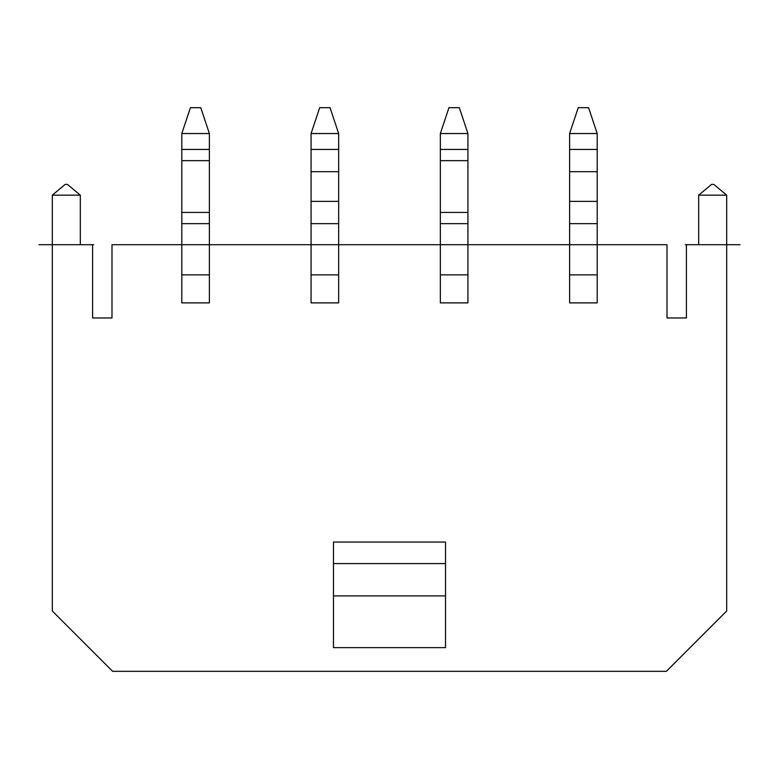 <?xml version="1.0" encoding="UTF-8"?>
<svg xmlns="http://www.w3.org/2000/svg" width="779" height="779" viewBox="0 0 779 779"><rect width="100%" height="100%" fill="white"/><g stroke="black" fill="none" stroke-linecap="round" stroke-linejoin="round"><path stroke-width="1.17" d="M467.926 133.54L440.349 133.54L440.349 302.885L467.926 302.885L467.926 244.713L569.624 244.713L569.624 302.885L597.201 302.885L597.201 244.713L667.009 244.713L667.009 317.968L686.396 317.968L686.396 244.713L726.69 244.713L726.69 610.989L666.366 671.323L112.634 671.323L52.31 610.989L52.31 244.713L92.604 244.713L92.604 317.968L111.991 317.968L111.991 244.713L181.799 244.713L181.799 302.885L209.376 302.885L209.376 244.713L311.074 244.713L311.074 302.885L338.651 302.885L338.651 244.713L467.926 244.713L467.926 133.54L459.308 107.677L448.967 107.677L440.349 133.54M726.69 244.713L740.05 244.713L726.69 244.713L726.69 195.159L713.768 184.38L711.607 184.38L698.685 195.159L726.69 195.159M52.31 244.713L38.95 244.713L52.31 244.713L52.31 195.159L65.232 184.38L67.393 184.38L80.315 195.159L80.315 244.713M698.685 244.713L698.685 195.159M209.376 223.651L209.376 244.713L181.799 244.713L181.799 223.651L209.376 223.651L209.376 133.54L200.758 107.677L190.417 107.677L181.799 133.54L181.799 223.651M209.376 133.54L181.799 133.54M181.799 274.88L209.376 274.88M52.31 195.159L80.315 195.159M440.349 274.88L467.926 274.88M338.651 223.651L338.651 244.713L311.074 244.713L311.074 133.54L319.692 107.677L330.033 107.677L338.651 133.54L338.651 223.651L311.074 223.651M338.651 133.54L311.074 133.54M338.651 274.88L311.074 274.88M597.201 223.651L597.201 244.713L569.624 244.713L569.624 133.54L578.242 107.677L588.583 107.677L597.201 133.54L597.201 223.651L569.624 223.651M597.201 133.54L569.624 133.54M597.201 274.88L569.624 274.88M333.48 563.587L445.52 563.587L445.52 542.048L333.48 542.048L333.48 647.622L445.52 647.622L445.52 595.906L333.48 595.906M445.52 563.587L445.52 595.906M685.325 244.713L686.396 244.713L685.325 244.713M92.604 244.713L93.675 244.713L92.604 244.713M440.349 149.432L467.926 149.432M181.799 149.432L209.376 149.432M181.799 160.649L209.376 160.649M181.799 212.433L209.376 212.433M440.349 223.651L467.926 223.651M440.349 212.433L467.926 212.433M440.349 160.649L467.926 160.649M338.651 149.432L311.074 149.432M338.651 171.692L311.074 171.692M338.651 201.381L311.074 201.381M597.201 149.432L569.624 149.432M597.201 171.692L569.624 171.692M597.201 201.381L569.624 201.381"/></g></svg>
